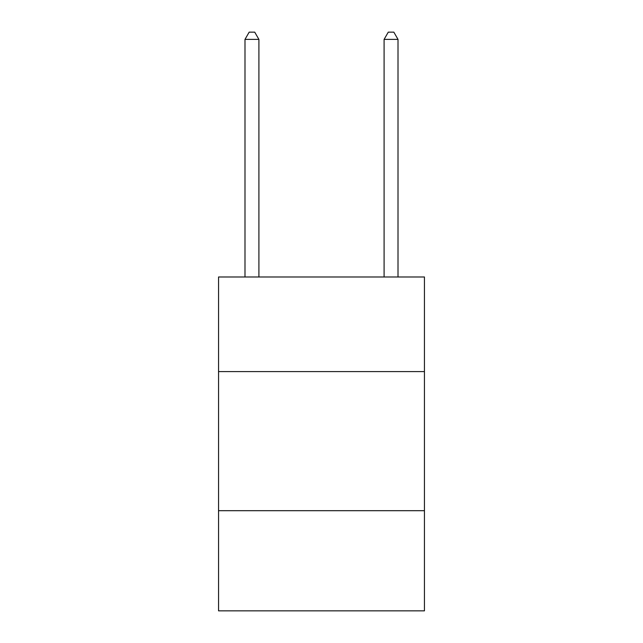 <?xml version="1.0" encoding="UTF-8"?>
<svg xmlns="http://www.w3.org/2000/svg" width="643" height="643" viewBox="0 0 643 643"><rect width="100%" height="100%" fill="white"/><g stroke="black" fill="none" stroke-linecap="round" stroke-linejoin="round"><path stroke-width="0.96" d="M424.444 371.582L424.444 276.988L218.556 276.988L218.556 371.582L424.444 371.582L424.444 610.85L218.556 610.85L218.556 371.582M424.444 510.687L218.556 510.687M258.904 276.988L258.904 39.384L244.991 39.384L244.991 276.988M244.991 39.384L249.162 32.15L254.724 32.15L258.904 39.384M398.009 276.988L398.009 39.384L384.096 39.384L384.096 276.988M384.096 39.384L388.276 32.15L393.837 32.15L398.009 39.384"/></g></svg>
